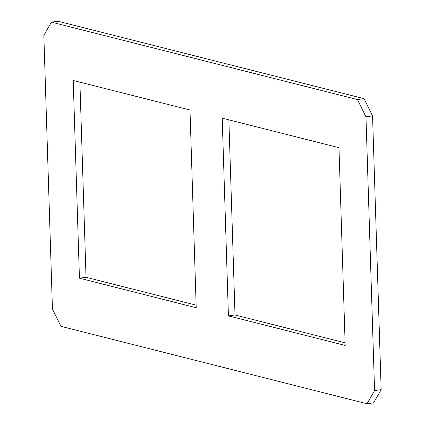 <?xml version="1.0" encoding="UTF-8"?>
<svg xmlns="http://www.w3.org/2000/svg" width="425" height="425" viewBox="0 0 425 425"><rect width="100%" height="100%" fill="white"/><g stroke="black" fill="none" stroke-linecap="round" stroke-linejoin="round"><path stroke-width="0.64" d="M73.222 80.474L189.991 110.017L196.207 307.737L79.438 278.194L73.222 80.474M79.889 82.163L86.025 277.297L196.127 305.15M86.025 277.297L79.438 278.194M228.422 315.887L222.206 118.161L338.975 147.703L345.19 345.424L228.422 315.887L235.009 314.983L345.111 342.837M228.873 119.85L235.009 314.983M357.436 99.562L365.967 116.811L374.568 390.58L366.998 403.75L373.586 402.852L381.161 389.677L372.555 115.913L364.023 98.664L58.002 21.25L51.414 22.148L357.436 99.562L364.023 98.664M366.998 403.75L60.977 326.336L52.445 309.087L43.839 35.323L51.414 22.148M365.967 116.811L372.555 115.913M374.568 390.58L381.161 389.677"/></g></svg>
